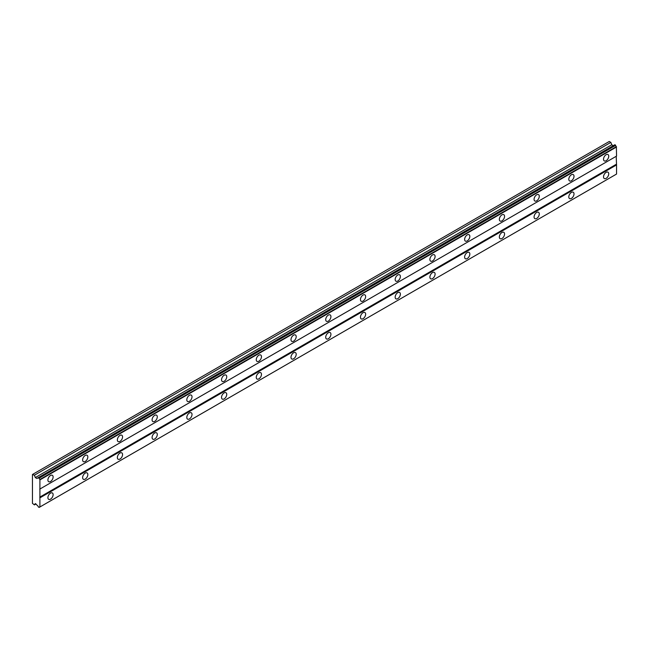 <?xml version="1.0" encoding="UTF-8"?>
<svg xmlns="http://www.w3.org/2000/svg" width="649" height="649" viewBox="0 0 649 649"><rect width="100%" height="100%" fill="white"/><g stroke="black" fill="none" stroke-linecap="round" stroke-linejoin="round"><path stroke-width="0.97" d="M606.134 160.725A3.683 2.125 120 0 0 608.535 157.472A3.683 2.125 120 0 0 607.975 154.527A3.683 2.125 120 0 0 606.134 154.705A3.683 2.125 120 0 0 603.724 157.95A3.683 2.125 120 0 0 604.292 160.903A3.683 2.125 120 0 0 606.134 160.725M50.508 481.509A3.683 2.125 120 0 0 52.918 478.264A3.683 2.125 120 0 0 52.35 475.311A3.683 2.125 120 0 0 50.508 475.49A3.683 2.125 120 0 0 48.099 478.743A3.683 2.125 120 0 0 48.667 481.688A3.683 2.125 120 0 0 50.508 481.509M85.238 461.455A3.683 2.125 120 0 0 87.639 458.21A3.683 2.125 120 0 0 87.08 455.265A3.683 2.125 120 0 0 85.238 455.444A3.683 2.125 120 0 0 82.829 458.689A3.683 2.125 120 0 0 83.397 461.642A3.683 2.125 120 0 0 85.238 461.455M119.96 441.409A3.683 2.125 120 0 0 122.369 438.164A3.683 2.125 120 0 0 121.801 435.211A3.683 2.125 120 0 0 119.96 435.398A3.683 2.125 120 0 0 117.558 438.643A3.683 2.125 120 0 0 118.118 441.596A3.683 2.125 120 0 0 119.96 441.409M154.689 421.363A3.683 2.125 120 0 0 157.09 418.118A3.683 2.125 120 0 0 156.531 415.165A3.683 2.125 120 0 0 154.689 415.344A3.683 2.125 120 0 0 152.28 418.589A3.683 2.125 120 0 0 152.848 421.542A3.683 2.125 120 0 0 154.689 421.363M189.411 401.309A3.683 2.125 120 0 0 191.82 398.064A3.683 2.125 120 0 0 191.252 395.111A3.683 2.125 120 0 0 189.411 395.298A3.683 2.125 120 0 0 187.009 398.543A3.683 2.125 120 0 0 187.569 401.496A3.683 2.125 120 0 0 189.411 401.309M224.14 381.263A3.683 2.125 120 0 0 226.55 378.018A3.683 2.125 120 0 0 225.982 375.065A3.683 2.125 120 0 0 224.14 375.244A3.683 2.125 120 0 0 221.731 378.497A3.683 2.125 120 0 0 222.299 381.442A3.683 2.125 120 0 0 224.14 381.263M258.87 361.209A3.683 2.125 120 0 0 261.271 357.964A3.683 2.125 120 0 0 260.711 355.019A3.683 2.125 120 0 0 258.87 355.198A3.683 2.125 120 0 0 256.46 358.443A3.683 2.125 120 0 0 257.028 361.396A3.683 2.125 120 0 0 258.87 361.209M293.591 341.163A3.683 2.125 120 0 0 296.001 337.918A3.683 2.125 120 0 0 295.433 334.965A3.683 2.125 120 0 0 293.591 335.152A3.683 2.125 120 0 0 291.19 338.397A3.683 2.125 120 0 0 291.75 341.35A3.683 2.125 120 0 0 293.591 341.163M328.321 321.117A3.683 2.125 120 0 0 330.722 317.872A3.683 2.125 120 0 0 330.163 314.919A3.683 2.125 120 0 0 328.321 315.098A3.683 2.125 120 0 0 325.912 318.343A3.683 2.125 120 0 0 326.479 321.296A3.683 2.125 120 0 0 328.321 321.117M363.042 301.063A3.683 2.125 120 0 0 365.452 297.818A3.683 2.125 120 0 0 364.884 294.865A3.683 2.125 120 0 0 363.042 295.052A3.683 2.125 120 0 0 360.641 298.297A3.683 2.125 120 0 0 361.201 301.25A3.683 2.125 120 0 0 363.042 301.063M397.772 281.017A3.683 2.125 120 0 0 400.182 277.772A3.683 2.125 120 0 0 399.614 274.819A3.683 2.125 120 0 0 397.772 274.998A3.683 2.125 120 0 0 395.363 278.251A3.683 2.125 120 0 0 395.931 281.195A3.683 2.125 120 0 0 397.772 281.017M432.502 260.971A3.683 2.125 120 0 0 434.903 257.718A3.683 2.125 120 0 0 434.343 254.773A3.683 2.125 120 0 0 432.502 254.952A3.683 2.125 120 0 0 430.092 258.197A3.683 2.125 120 0 0 430.66 261.149A3.683 2.125 120 0 0 432.502 260.971M467.223 240.917A3.683 2.125 120 0 0 469.633 237.672A3.683 2.125 120 0 0 469.065 234.719A3.683 2.125 120 0 0 467.223 234.906A3.683 2.125 120 0 0 464.822 238.151A3.683 2.125 120 0 0 465.382 241.103A3.683 2.125 120 0 0 467.223 240.917M501.953 220.871A3.683 2.125 120 0 0 504.362 217.626A3.683 2.125 120 0 0 503.794 214.673A3.683 2.125 120 0 0 501.953 214.851A3.683 2.125 120 0 0 499.543 218.096A3.683 2.125 120 0 0 500.111 221.049A3.683 2.125 120 0 0 501.953 220.871M536.682 200.817A3.683 2.125 120 0 0 539.084 197.572A3.683 2.125 120 0 0 538.524 194.619A3.683 2.125 120 0 0 536.682 194.805A3.683 2.125 120 0 0 534.273 198.05A3.683 2.125 120 0 0 534.841 201.003A3.683 2.125 120 0 0 536.682 200.817M571.404 180.771A3.683 2.125 120 0 0 573.813 177.526A3.683 2.125 120 0 0 573.245 174.573A3.683 2.125 120 0 0 571.404 174.759A3.683 2.125 120 0 0 569.003 178.004A3.683 2.125 120 0 0 569.562 180.949A3.683 2.125 120 0 0 571.404 180.771M606.134 178.361A3.683 2.125 120 0 0 608.535 175.116A3.683 2.125 120 0 0 607.975 172.163A3.683 2.125 120 0 0 606.134 172.35A3.683 2.125 120 0 0 603.724 175.595A3.683 2.125 120 0 0 604.292 178.548A3.683 2.125 120 0 0 606.134 178.361M50.508 499.154A3.683 2.125 120 0 0 52.918 495.909A3.683 2.125 120 0 0 52.35 492.956A3.683 2.125 120 0 0 50.508 493.135A3.683 2.125 120 0 0 48.099 496.38A3.683 2.125 120 0 0 48.667 499.332A3.683 2.125 120 0 0 50.508 499.154M85.238 479.1A3.683 2.125 120 0 0 87.639 475.855A3.683 2.125 120 0 0 87.08 472.902A3.683 2.125 120 0 0 85.238 473.089A3.683 2.125 120 0 0 82.829 476.334A3.683 2.125 120 0 0 83.397 479.286A3.683 2.125 120 0 0 85.238 479.1M119.96 459.054A3.683 2.125 120 0 0 122.369 455.809A3.683 2.125 120 0 0 121.801 452.856A3.683 2.125 120 0 0 119.96 453.034A3.683 2.125 120 0 0 117.558 456.288A3.683 2.125 120 0 0 118.118 459.232A3.683 2.125 120 0 0 119.96 459.054M154.689 439.008A3.683 2.125 120 0 0 157.09 435.755A3.683 2.125 120 0 0 156.531 432.81A3.683 2.125 120 0 0 154.689 432.988A3.683 2.125 120 0 0 152.28 436.233A3.683 2.125 120 0 0 152.848 439.186A3.683 2.125 120 0 0 154.689 439.008M189.411 418.954A3.683 2.125 120 0 0 191.82 415.709A3.683 2.125 120 0 0 191.252 412.756A3.683 2.125 120 0 0 189.411 412.942A3.683 2.125 120 0 0 187.009 416.187A3.683 2.125 120 0 0 187.569 419.14A3.683 2.125 120 0 0 189.411 418.954M224.14 398.908A3.683 2.125 120 0 0 226.55 395.663A3.683 2.125 120 0 0 225.982 392.71A3.683 2.125 120 0 0 224.14 392.888A3.683 2.125 120 0 0 221.731 396.133A3.683 2.125 120 0 0 222.299 399.086A3.683 2.125 120 0 0 224.14 398.908M258.87 378.854A3.683 2.125 120 0 0 261.271 375.609A3.683 2.125 120 0 0 260.711 372.656A3.683 2.125 120 0 0 258.87 372.842A3.683 2.125 120 0 0 256.46 376.087A3.683 2.125 120 0 0 257.028 379.04A3.683 2.125 120 0 0 258.87 378.854M293.591 358.808A3.683 2.125 120 0 0 296.001 355.563A3.683 2.125 120 0 0 295.433 352.61A3.683 2.125 120 0 0 293.591 352.796A3.683 2.125 120 0 0 291.19 356.041A3.683 2.125 120 0 0 291.75 358.986A3.683 2.125 120 0 0 293.591 358.808M328.321 338.762A3.683 2.125 120 0 0 330.722 335.509A3.683 2.125 120 0 0 330.163 332.564A3.683 2.125 120 0 0 328.321 332.742A3.683 2.125 120 0 0 325.912 335.987A3.683 2.125 120 0 0 326.479 338.94A3.683 2.125 120 0 0 328.321 338.762M363.042 318.708A3.683 2.125 120 0 0 365.452 315.463A3.683 2.125 120 0 0 364.884 312.51A3.683 2.125 120 0 0 363.042 312.696A3.683 2.125 120 0 0 360.641 315.941A3.683 2.125 120 0 0 361.201 318.894A3.683 2.125 120 0 0 363.042 318.708M397.772 298.662A3.683 2.125 120 0 0 400.182 295.417A3.683 2.125 120 0 0 399.614 292.464A3.683 2.125 120 0 0 397.772 292.642A3.683 2.125 120 0 0 395.363 295.887A3.683 2.125 120 0 0 395.931 298.84A3.683 2.125 120 0 0 397.772 298.662M432.502 278.608A3.683 2.125 120 0 0 434.903 275.363A3.683 2.125 120 0 0 434.343 272.41A3.683 2.125 120 0 0 432.502 272.596A3.683 2.125 120 0 0 430.092 275.841A3.683 2.125 120 0 0 430.66 278.794A3.683 2.125 120 0 0 432.502 278.608M467.223 258.562A3.683 2.125 120 0 0 469.633 255.317A3.683 2.125 120 0 0 469.065 252.364A3.683 2.125 120 0 0 467.223 252.55A3.683 2.125 120 0 0 464.822 255.795A3.683 2.125 120 0 0 465.382 258.74A3.683 2.125 120 0 0 467.223 258.562M501.953 238.516A3.683 2.125 120 0 0 504.362 235.263A3.683 2.125 120 0 0 503.794 232.318A3.683 2.125 120 0 0 501.953 232.496A3.683 2.125 120 0 0 499.543 235.741A3.683 2.125 120 0 0 500.111 238.694A3.683 2.125 120 0 0 501.953 238.516M536.682 218.462A3.683 2.125 120 0 0 539.084 215.217A3.683 2.125 120 0 0 538.524 212.264A3.683 2.125 120 0 0 536.682 212.45A3.683 2.125 120 0 0 534.273 215.695A3.683 2.125 120 0 0 534.841 218.648A3.683 2.125 120 0 0 536.682 218.462M571.404 198.416A3.683 2.125 120 0 0 573.813 195.171A3.683 2.125 120 0 0 573.245 192.218A3.683 2.125 120 0 0 571.404 192.396A3.683 2.125 120 0 0 569.003 195.641A3.683 2.125 120 0 0 569.562 198.594A3.683 2.125 120 0 0 571.404 198.416M32.45 474.492L32.45 503.364L34.405 504.89L35.306 503.567L37.504 505.603A1.168 0.673 60 0 1 38.242 506.877L39.159 507.413A1.168 0.673 60 0 1 39.402 506.974A1.168 0.673 60 0 1 39.905 506.991L39.905 479.473A1.168 0.673 60 0 1 39.159 478.183L38.242 477.656A1.168 0.673 60 0 1 37.999 478.102A1.168 0.673 60 0 1 37.504 478.086L36.839 478.467L35.306 477.583L34.405 475.214L32.45 474.492M38.437 477.542L614.895 144.727L615.625 145.368A1.168 0.673 -120 0 0 616.363 146.65L616.55 156.109L40.092 488.924M40.092 506.877L616.55 174.062L616.55 164.935L616.201 156.312L39.743 489.127M616.363 174.167L39.905 506.991M615.625 174.597L39.159 507.413M613.297 145.652L611.772 144.768L610.863 142.399L609.257 141.474L32.799 474.289M40.092 479.798L616.55 146.982M616.201 164.327L39.743 497.15M40.092 497.751L616.55 164.935M36.003 503.965L34.405 504.89M610.863 142.399L34.405 475.214M611.772 144.768L35.306 477.583M39.905 479.473L616.363 146.65M38.242 477.656L37.504 478.086M39.159 478.183L615.625 145.368M38.964 477.851L615.43 145.035"/></g></svg>
